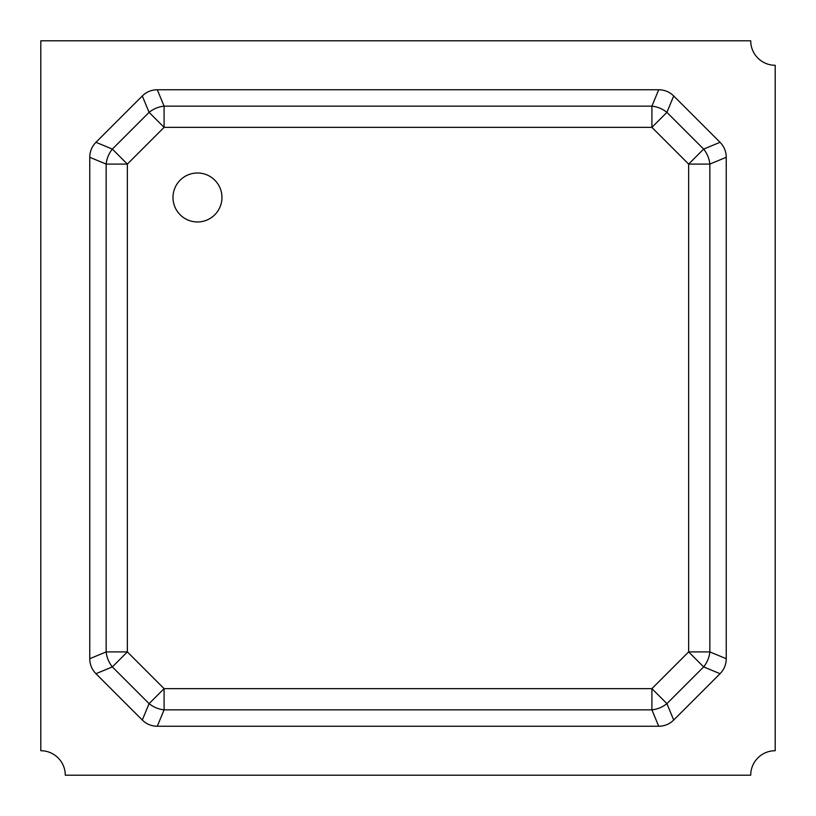 <?xml version="1.0" encoding="UTF-8"?>
<svg xmlns="http://www.w3.org/2000/svg" width="816" height="816" viewBox="0 0 816 816"><rect width="100%" height="100%" fill="white"/><g stroke="black" fill="none" stroke-linecap="round" stroke-linejoin="round"><path stroke-width="1.22" d="M65.28 775.2A24.48 24.48 0 0 0 40.8 750.72L40.8 40.8L750.72 40.8A24.48 24.48 0 0 0 775.2 65.28L775.2 750.72A24.48 24.48 0 0 0 750.72 775.2L65.28 775.2M142.3 95.972L149.093 112.363L164.087 127.357L127.357 164.087L127.357 651.913L106.151 651.913L106.151 164.087L89.76 157.294C89.811 151.46 91.882 146.462 95.972 142.3L142.3 95.972C146.462 91.882 151.46 89.811 157.294 89.76L164.087 106.151A24.48 20.757 157.5 0 0 149.093 112.363L112.363 149.093A24.48 20.757 112.5 0 0 106.151 164.087L127.357 164.087L112.363 149.093L95.972 142.3M89.76 157.294L89.76 658.706L106.151 651.913A24.48 20.757 67.5 0 0 112.363 666.907L149.093 703.637A24.48 20.757 22.5 0 0 164.087 709.849L164.087 688.643L149.093 703.637L142.3 720.028L95.972 673.7C91.882 669.538 89.811 664.54 89.76 658.706M157.294 726.24L658.706 726.24L651.913 709.849A24.48 20.757 -22.5 0 0 666.907 703.637L651.913 688.643L651.913 709.849L164.087 709.849L157.294 726.24C151.46 726.189 146.462 724.118 142.3 720.028M726.24 658.706L726.24 157.294L709.849 164.087A24.48 20.757 -112.5 0 0 703.637 149.093L688.643 164.087L709.849 164.087L709.849 651.913L688.643 651.913L703.637 666.907A24.48 20.757 -67.5 0 0 709.849 651.913L726.24 658.706C726.189 664.54 724.118 669.538 720.028 673.7L673.7 720.028C669.538 724.118 664.54 726.189 658.706 726.24M95.972 673.7L112.363 666.907L127.357 651.913L164.087 688.643L651.913 688.643L688.643 651.913L688.643 164.087L651.913 127.357L164.087 127.357L164.087 106.151L651.913 106.151L651.913 127.357L666.907 112.363A24.48 20.757 -157.5 0 0 651.913 106.151L658.706 89.76C664.54 89.811 669.538 91.882 673.7 95.972L720.028 142.3C724.118 146.462 726.189 151.46 726.24 157.294M658.706 89.76L157.294 89.76M221.952 197.472A24.48 24.48 0 0 1 197.472 221.952A24.48 24.48 0 0 1 172.992 197.472A24.48 24.48 0 0 1 197.472 172.992A24.48 24.48 0 0 1 221.952 197.472M720.028 142.3L703.637 149.093L666.907 112.363L673.7 95.972M673.7 720.028L666.907 703.637L703.637 666.907L720.028 673.7"/></g></svg>
